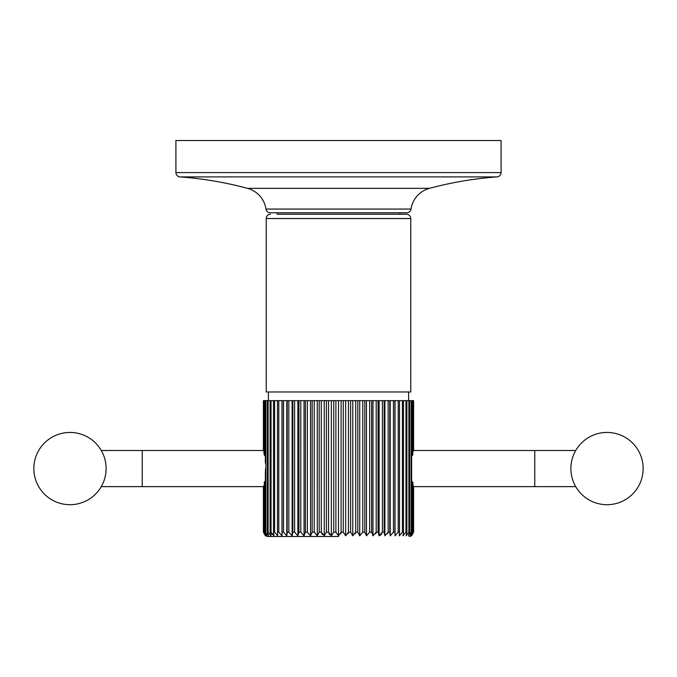 <?xml version="1.0" encoding="UTF-8"?>
<svg xmlns="http://www.w3.org/2000/svg" width="677" height="677" viewBox="0 0 677 677"><rect width="100%" height="100%" fill="white"/><g stroke="black" fill="none" stroke-linecap="round" stroke-linejoin="round"><path stroke-width="1.02" d="M411.032 209.066A25.294 25.294 0 0 1 429.489 188.341A361.298 361.298 0 0 1 497.062 176.909A4.333 4.333 0 0 0 501.09 172.584L501.09 140.503L175.91 140.503L175.91 172.584A4.333 4.333 0 0 0 179.938 176.909A361.298 361.298 0 0 1 247.511 188.341A25.294 25.294 0 0 1 265.968 209.066A4.333 4.333 0 0 0 270.258 212.764L406.742 212.764A4.333 4.333 0 0 0 411.032 209.066L265.968 209.066M277.079 212.764L277.079 214.211L406.428 214.211L399.921 214.211L399.921 212.764M270.572 214.211A4.333 4.333 0 0 0 266.239 218.544L266.239 391.975L410.761 391.975L410.761 218.544A4.333 4.333 0 0 0 406.428 214.211M264.013 451.305L263.395 450.696L263.395 400.64L413.605 400.64L413.605 450.696M328.98 533.781L329.538 534.568M333.727 400.64L333.727 532.156L331.358 535.812M338.5 536.497L267.686 536.497L338.5 536.497M341.098 400.64L341.098 532.156L338.5 535.829L335.902 532.156L333.727 532.156M331.332 400.64L331.332 535.829L328.548 532.156L326.399 532.156L324.232 535.829L321.296 532.156L319.189 532.156L317.276 535.829L314.213 532.156L312.165 532.156L310.515 535.829L307.358 532.156L305.386 532.156L304.024 535.829L300.8 532.156L298.938 532.156L297.872 535.829L294.613 532.156L292.862 532.156L292.109 535.829L288.842 532.156L287.234 532.156L286.794 535.829L283.553 532.156L282.089 532.156L281.97 535.829L278.789 532.156L277.494 532.156L277.697 535.829L274.608 532.156L273.491 532.156L274.007 535.829L271.037 532.156L270.106 532.156L270.935 535.829L268.117 532.156L267.381 532.156L268.524 535.829L265.342 532.156L266.78 535.829L264.013 532.156L265.722 535.829L263.395 532.156L265.376 535.829L267.686 536.497M271.494 533.781L272.095 534.568M282.072 533.781L282.089 400.64M286.794 400.64L286.803 535.795M287.166 533.781L287.234 400.64M292.109 400.64L292.125 535.803M297.872 400.64L297.897 535.795M304.024 400.64L304.058 535.795M310.515 400.64L310.54 535.803M317.276 400.64L317.301 535.803M321.744 533.781L322.337 534.568M324.232 400.64L324.266 535.803M265.553 468.569L265.342 474.078L265.553 468.569M265.342 456.027L264.326 455.156L264.013 453.488L264.013 400.64M265.342 400.64L265.342 463.06M264.326 400.64L264.326 455.156M263.497 400.64L263.497 451.144M265.342 474.078L265.342 532.156M265.875 400.64L265.875 532.156M267.381 400.64L267.381 532.156M268.117 400.64L268.117 532.156M270.106 400.64L270.106 532.156M271.037 400.64L271.037 532.156M273.491 400.64L273.491 532.156M274.608 400.64L274.608 532.156M277.494 400.64L277.494 532.156M278.789 400.64L278.789 532.156M281.97 535.829L281.97 400.64M283.553 400.64L283.553 532.156M288.842 400.64L288.842 532.156M292.862 400.64L292.862 532.156M294.613 400.64L294.613 532.156M298.938 400.64L298.938 532.156M300.8 400.64L300.8 532.156M305.386 400.64L305.386 532.156M307.358 400.64L307.358 532.156M312.165 400.64L312.165 532.156M314.213 400.64L314.213 532.156M319.189 400.64L319.189 532.156M321.296 400.64L321.296 532.156M326.399 400.64L326.399 532.156M328.548 400.64L328.548 532.156M335.902 400.64L335.902 532.156M338.5 535.829L338.5 400.64M343.273 400.64L343.273 532.156L341.098 532.156M348.452 400.64L348.452 532.156L345.668 535.829L345.668 400.64M345.668 535.829L343.273 532.156M350.601 400.64L350.601 532.156L348.452 532.156M355.704 400.64L355.704 532.156L352.768 535.829L352.768 400.64M352.802 535.812L350.601 532.156M357.811 400.64L357.811 532.156L355.704 532.156M362.787 400.64L362.787 532.156L359.724 535.829L359.724 400.64M359.724 535.829L357.811 532.156M364.835 400.64L364.835 532.156L362.787 532.156M369.642 400.64L369.642 532.156L366.485 535.829L366.485 400.64M366.485 535.829L364.835 532.156M371.614 400.64L371.614 532.156L369.642 532.156M376.2 400.64L376.2 532.156L372.976 535.829L372.976 400.64M373.019 535.812L371.614 532.156M378.062 400.64L378.062 532.156L376.2 532.156M382.387 400.64L382.387 532.156L379.128 535.829L379.128 400.64M380.686 535.008L379.128 535.829L378.062 532.156M384.138 400.64L384.138 532.156L382.387 532.156M388.158 400.64L388.158 532.156L384.891 535.829L384.891 400.64M384.891 535.829L384.138 532.156M389.766 400.64L389.766 532.156L388.158 532.156L387.659 533.781M393.447 400.64L393.447 532.156L390.206 535.829L390.206 400.64M390.248 535.812L389.766 532.156M394.911 400.64L394.911 532.156L393.447 532.156M398.211 400.64L398.211 532.156L395.029 535.829L395.029 400.64M395.029 535.829L394.911 532.156M399.506 400.64L399.506 532.156L398.211 532.156M402.392 400.64L402.392 532.156L399.303 535.829L399.506 532.156M403.509 400.64L403.509 532.156L402.392 532.156M405.963 400.64L405.963 532.156L402.993 535.829L403.509 532.156M406.894 400.64L406.894 532.156L405.963 532.156M408.883 400.64L408.883 532.156L406.065 535.829L406.894 532.156M409.619 400.64L409.619 532.156L408.883 532.156M411.125 400.64L411.125 532.156L408.476 535.829L409.619 532.156M411.658 400.64L411.658 532.156L411.125 532.156M411.658 474.078L411.574 472.817M411.472 470.439L411.447 468.569M411.658 481.11L412.674 481.982L412.953 483.463M412.987 485.832L413.605 486.441L413.605 532.156L411.311 535.812M412.674 481.99L412.674 532.156L410.237 535.82M412.987 400.64L412.75 454.724M413.503 400.64L413.503 451.144L412.987 451.305M412.674 400.64L412.674 455.156L411.658 456.027M381.261 534.534L381.862 533.831M375.701 533.781L376.073 532.985M355.256 533.781L355.594 532.985M348.02 533.781L348.342 532.985M340.7 533.781L341.005 532.985M409.314 536.497L411.624 535.829L413.605 532.156M411.277 535.829L412.674 532.156M410.22 535.829L411.658 532.156M412.987 483.649L412.987 532.156M413.503 485.993L413.503 532.156M264.013 532.156L264.292 482.202M263.395 532.156L263.395 486.441L264.013 485.832M264.326 532.156L264.326 481.982L265.342 481.11M263.497 485.993L263.497 532.156M497.062 176.909L179.938 176.909M429.489 188.341L247.511 188.341M501.09 172.584L175.91 172.584M266.239 218.544L410.761 218.544M263.395 486.636L142.238 486.636L142.238 450.501L101.271 450.501M413.605 450.501L534.762 450.501L534.762 486.636L575.729 486.636M408.595 391.975L408.595 400.64M268.405 391.975L268.405 400.64M263.395 450.501L142.238 450.501M413.605 486.636L534.762 486.636M534.762 450.501L575.729 450.501M643.15 468.569A36.126 36.126 0 0 0 607.024 432.442A36.126 36.126 0 0 0 570.889 468.569A36.126 36.126 0 0 0 607.024 504.695A36.126 36.126 0 0 0 643.15 468.569M142.238 486.636L101.271 486.636M33.85 468.569A36.126 36.126 0 0 0 69.976 504.695A36.126 36.126 0 0 0 106.111 468.569A36.126 36.126 0 0 0 69.976 432.442A36.126 36.126 0 0 0 33.85 468.569"/></g></svg>
